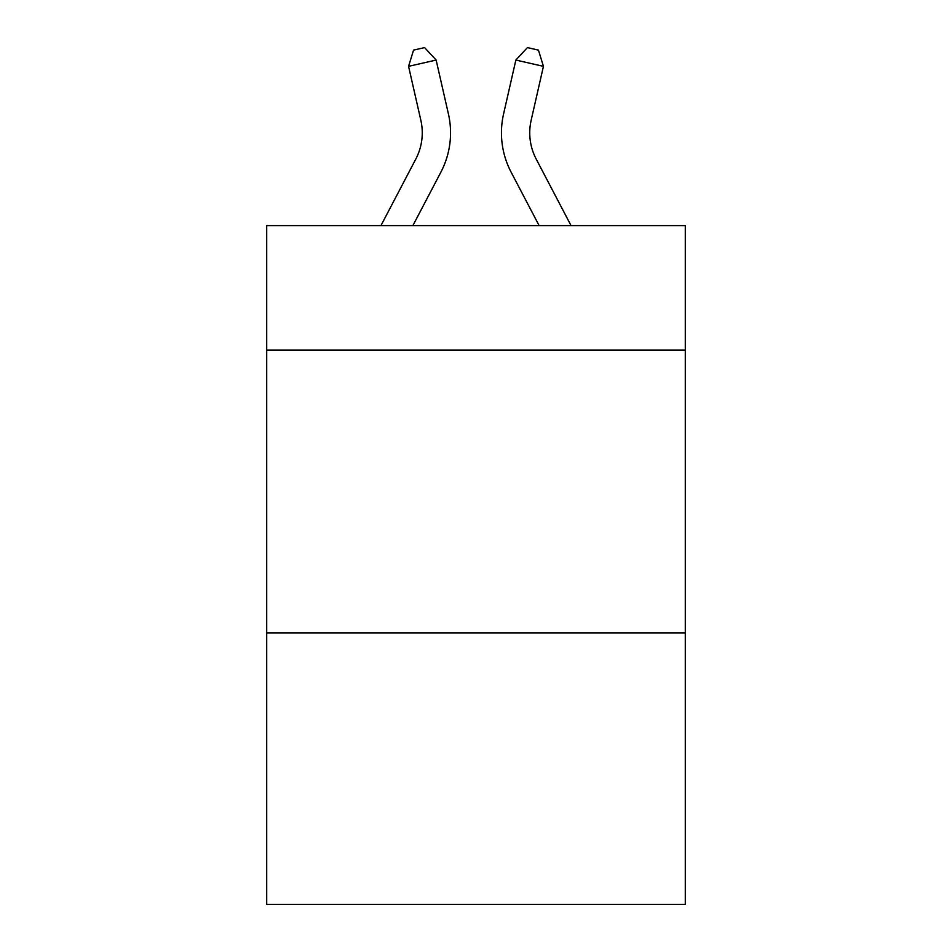 <?xml version="1.0" encoding="UTF-8"?>
<svg xmlns="http://www.w3.org/2000/svg" width="952" height="952" viewBox="0 0 952 952"><rect width="100%" height="100%" fill="white"/><g stroke="black" fill="none" stroke-linecap="round" stroke-linejoin="round"><path stroke-width="1.43" d="M685.297 350.05L685.297 225.6L266.703 225.6L266.703 350.05L685.297 350.05L685.297 904.4L266.703 904.4L266.703 350.05M685.297 632.878L266.703 632.878M380.955 225.6L415.798 159.079A56.573 56.573 -30.9 0 0 420.843 120.261L408.563 66.343L413.561 50.111L424.592 47.6L436.135 60.059L448.428 113.978A84.847 84.847 149 0 1 440.859 172.205L412.882 225.6L440.859 172.205M571.045 225.6L536.202 159.079A56.573 56.573 30.9 0 1 531.157 120.261L543.437 66.343L515.865 60.059L503.572 113.978A84.847 84.847 -149 0 0 511.141 172.205L539.118 225.6L511.141 172.205M415.798 159.079A56.573 56.573 -31 0 0 420.843 120.261A56.573 56.573 -31 0 1 415.798 159.079A56.573 56.573 -31 0 0 420.843 120.261A56.573 56.573 -31 0 1 415.798 159.079A56.573 56.573 -31 0 0 420.843 120.261A56.573 56.573 -31 0 1 415.798 159.079A56.573 56.573 -31 0 0 420.843 120.261A56.573 56.573 -31 0 1 415.798 159.079A56.573 56.573 -31 0 0 420.843 120.261A56.573 56.573 -31 0 1 415.798 159.079A56.573 56.573 -31 0 0 420.843 120.261A56.573 56.573 -31 0 1 415.798 159.079A56.573 56.573 -31 0 0 420.843 120.261A56.573 56.573 -31 0 1 415.798 159.079A56.573 56.573 -31 0 0 420.843 120.261A56.573 56.573 -31 0 1 415.798 159.079A56.573 56.573 -31 0 0 420.843 120.261A56.573 56.573 -31 0 1 415.798 159.079A56.573 56.573 -31 0 0 420.843 120.261A56.573 56.573 -31 0 1 415.798 159.079A56.573 56.573 -31 0 0 420.843 120.261A56.573 56.573 -31 0 1 415.798 159.079A56.573 56.573 -31 0 0 420.843 120.261A56.573 56.573 -31 0 1 415.798 159.079A56.573 56.573 -31 0 0 420.843 120.261A56.573 56.573 -31 0 1 415.798 159.079A56.573 56.573 -31 0 0 420.843 120.261A56.573 56.573 -31 0 1 415.798 159.079A56.573 56.573 -31 0 0 420.843 120.261A56.573 56.573 -31 0 1 415.798 159.079A56.573 56.573 -31 0 0 420.843 120.261A56.573 56.573 -31 0 1 415.798 159.079A56.573 56.573 -31 0 0 420.843 120.261A56.573 56.573 -31 0 1 415.798 159.079A56.573 56.573 -31 0 0 420.843 120.261A56.573 56.573 -31 0 1 415.798 159.079A56.573 56.573 -31 0 0 420.843 120.261A56.573 56.573 -31 0 1 415.798 159.079A56.573 56.573 -31 0 0 420.843 120.261A56.573 56.573 -31 0 1 415.798 159.079A56.573 56.573 -31 0 0 420.843 120.261A56.573 56.573 -31 0 1 415.798 159.079A56.573 56.573 -31 0 0 420.843 120.261A56.573 56.573 -31 0 1 415.798 159.079A56.573 56.573 -31 0 0 420.843 120.261A56.573 56.573 -31 0 1 415.798 159.079A56.573 56.573 -31 0 0 420.843 120.261A56.573 56.573 -31 0 1 415.798 159.079A56.573 56.573 -31 0 0 420.843 120.261A56.573 56.573 -31 0 1 415.798 159.079A56.573 56.573 -31 0 0 420.843 120.261A56.573 56.573 -31 0 1 415.798 159.079A56.573 56.573 -31 0 0 420.843 120.261A56.573 56.573 -31 0 1 415.798 159.079A56.573 56.573 -31 0 0 420.843 120.261A56.573 56.573 -31 0 1 415.798 159.079A56.573 56.573 -31 0 0 420.843 120.261M408.563 66.343L436.135 60.059L448.428 113.978M536.202 159.079A56.573 56.573 31 0 1 531.157 120.261A56.573 56.573 31 0 0 536.202 159.079A56.573 56.573 31 0 1 531.157 120.261A56.573 56.573 31 0 0 536.202 159.079A56.573 56.573 31 0 1 531.157 120.261A56.573 56.573 31 0 0 536.202 159.079A56.573 56.573 31 0 1 531.157 120.261A56.573 56.573 31 0 0 536.202 159.079A56.573 56.573 31 0 1 531.157 120.261A56.573 56.573 31 0 0 536.202 159.079A56.573 56.573 31 0 1 531.157 120.261A56.573 56.573 31 0 0 536.202 159.079A56.573 56.573 31 0 1 531.157 120.261A56.573 56.573 31 0 0 536.202 159.079A56.573 56.573 31 0 1 531.157 120.261A56.573 56.573 31 0 0 536.202 159.079A56.573 56.573 31 0 1 531.157 120.261A56.573 56.573 31 0 0 536.202 159.079A56.573 56.573 31 0 1 531.157 120.261A56.573 56.573 31 0 0 536.202 159.079A56.573 56.573 31 0 1 531.157 120.261A56.573 56.573 31 0 0 536.202 159.079A56.573 56.573 31 0 1 531.157 120.261A56.573 56.573 31 0 0 536.202 159.079A56.573 56.573 31 0 1 531.157 120.261A56.573 56.573 31 0 0 536.202 159.079A56.573 56.573 31 0 1 531.157 120.261A56.573 56.573 31 0 0 536.202 159.079A56.573 56.573 31 0 1 531.157 120.261A56.573 56.573 31 0 0 536.202 159.079A56.573 56.573 31 0 1 531.157 120.261A56.573 56.573 31 0 0 536.202 159.079A56.573 56.573 31 0 1 531.157 120.261A56.573 56.573 31 0 0 536.202 159.079A56.573 56.573 31 0 1 531.157 120.261A56.573 56.573 31 0 0 536.202 159.079A56.573 56.573 31 0 1 531.157 120.261A56.573 56.573 31 0 0 536.202 159.079A56.573 56.573 31 0 1 531.157 120.261A56.573 56.573 31 0 0 536.202 159.079A56.573 56.573 31 0 1 531.157 120.261A56.573 56.573 31 0 0 536.202 159.079A56.573 56.573 31 0 1 531.157 120.261A56.573 56.573 31 0 0 536.202 159.079A56.573 56.573 31 0 1 531.157 120.261A56.573 56.573 31 0 0 536.202 159.079A56.573 56.573 31 0 1 531.157 120.261A56.573 56.573 31 0 0 536.202 159.079A56.573 56.573 31 0 1 531.157 120.261A56.573 56.573 31 0 0 536.202 159.079A56.573 56.573 31 0 1 531.157 120.261A56.573 56.573 31 0 0 536.202 159.079A56.573 56.573 31 0 1 531.157 120.261A56.573 56.573 31 0 0 536.202 159.079A56.573 56.573 31 0 1 531.157 120.261A56.573 56.573 31 0 0 536.202 159.079A56.573 56.573 31 0 1 531.157 120.261M543.437 66.343L538.439 50.111L527.408 47.6L515.865 60.059L503.572 113.978"/></g></svg>
